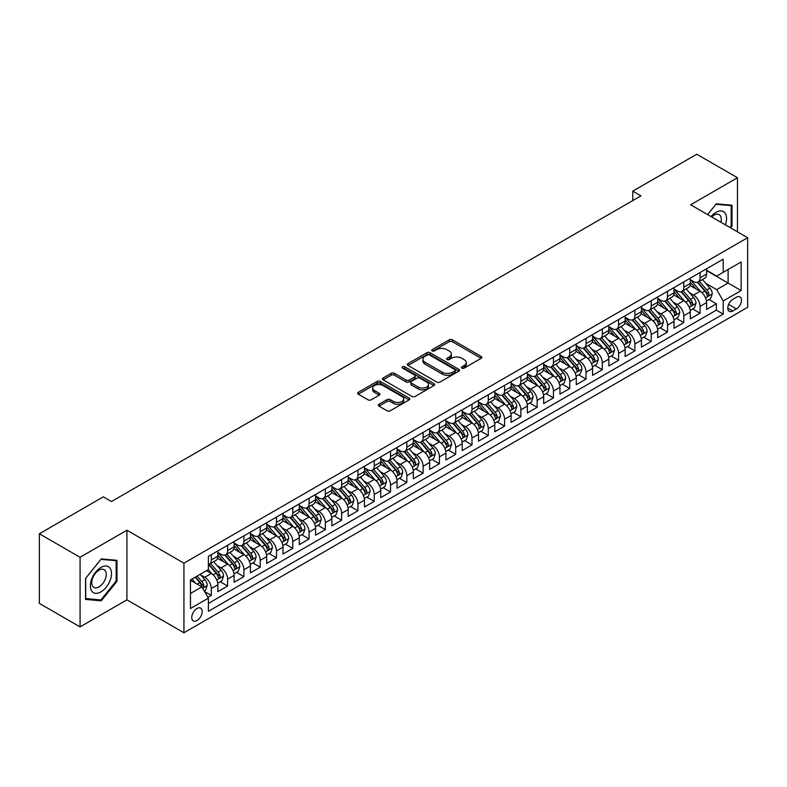 <?xml version="1.0" encoding="UTF-8"?>
<svg xmlns="http://www.w3.org/2000/svg" width="787" height="787" viewBox="0 0 787 787"><rect width="100%" height="100%" fill="white"/><g stroke="black" fill="none" stroke-linecap="round" stroke-linejoin="round"><path stroke-width="1.18" d="M461.93 368.109A1.584 0.915 0 0 0 464.173 368.109L481.162 358.301A2.263 1.308 0 0 0 481.821 357.377A2.263 1.308 0 0 0 481.162 356.452L452.377 339.827A2.263 1.308 0 0 0 449.18 339.827L432.191 349.644A1.584 0.915 0 0 0 431.719 350.284A1.584 0.915 0 0 0 432.191 350.933A1.584 0.915 0 0 0 434.424 350.933L436.628 349.664A7.24 4.181 0 0 1 446.859 349.664L449.259 351.051A7.24 4.181 0 0 1 451.374 354.002A7.24 4.181 0 0 1 449.259 356.954L447.055 358.223A1.584 0.915 0 0 0 446.593 358.872A1.584 0.915 0 0 0 447.055 359.521A1.584 0.915 0 0 0 449.298 359.521L451.502 358.252A7.24 4.181 0 0 1 461.733 358.252L464.133 359.639A7.24 4.181 0 0 1 466.248 362.591A7.24 4.181 0 0 1 464.133 365.542L461.93 366.811A1.584 0.915 0 0 0 461.467 367.46A1.584 0.915 0 0 0 461.93 368.109L461.93 366.811M196.976 620.54A7.368 4.26 120 0 0 201.797 614.047A7.368 4.26 120 0 0 200.665 608.135A7.368 4.26 120 0 0 196.976 608.499A7.368 4.26 120 0 0 192.156 615.001A7.368 4.26 120 0 0 193.287 620.904A7.368 4.26 120 0 0 196.976 620.54M378.97 404.272A2.263 1.308 0 0 0 378.311 405.197A2.263 1.308 0 0 0 378.97 406.122L387.047 410.784A2.263 1.308 0 0 0 390.244 410.784L409.122 399.894A2.263 1.308 0 0 0 409.781 398.97A2.263 1.308 0 0 0 409.122 398.045L380.337 381.429A2.263 1.308 0 0 0 377.14 381.429L358.262 392.32A2.263 1.308 0 0 0 357.603 393.244A2.263 1.308 0 0 0 358.262 394.169L368.021 399.796A2.263 1.308 0 0 0 371.218 399.796L379.295 395.133A2.263 1.308 0 0 0 379.954 394.208A2.263 1.308 0 0 0 379.295 393.293L374.455 390.5A6.05 3.492 0 0 1 372.684 388.03A6.05 3.492 0 0 1 376.422 384.804A6.05 3.492 0 0 1 383.013 385.561L401.96 396.5A6.05 3.492 0 0 1 403.731 398.97A6.05 3.492 0 0 1 400.003 402.196A6.05 3.492 0 0 1 393.411 401.439L390.244 399.609A2.263 1.308 0 0 0 387.047 399.609L378.97 404.272L378.97 406.122L387.047 401.498L387.047 399.609M126.923 530.241L80.077 557.285L39.35 533.773L39.35 603.373L80.077 626.895L126.923 599.851L183.942 632.768L183.942 563.167L126.923 530.241L126.923 599.851M737.468 231.831L737.468 177.744L690.632 204.787L747.65 237.713L183.942 563.167M737.468 177.744L696.741 154.232L632.787 191.152L632.787 200.557M39.35 533.773L103.294 496.853L111.439 501.555L640.933 195.855L632.787 191.152M436.785 382.069A2.263 1.308 0 0 0 439.982 382.069L458.851 371.179A2.263 1.308 0 0 0 459.519 370.254A2.263 1.308 0 0 0 458.851 369.329L430.066 352.714A2.263 1.308 0 0 0 426.869 352.714L408 363.604A2.263 1.308 0 0 0 407.341 364.529A2.263 1.308 0 0 0 408 365.453L436.785 382.069M403.111 368.444A1.584 0.915 0 0 1 404.725 368.67L404.725 366.791L433.991 383.682A2.263 1.308 0 0 1 434.65 384.607A2.263 1.308 0 0 1 433.991 385.532L415.113 396.432A2.263 1.308 0 0 1 411.916 396.432L383.131 379.806L383.131 377.967A2.263 1.308 0 0 0 382.472 378.881A2.263 1.308 0 0 0 383.131 379.806M383.131 377.967L391.208 373.304A2.263 1.308 0 0 1 394.405 373.304L406.082 380.042A2.263 1.308 0 0 0 409.279 380.042L414.641 376.943A2.263 1.308 0 0 0 415.3 376.029A2.263 1.308 0 0 0 414.641 375.104L402.482 368.08A1.584 0.915 0 0 1 402.019 367.44A1.584 0.915 0 0 1 402.993 366.594A1.584 0.915 0 0 1 404.725 366.791M207.935 597.382L211.31 595.425L204.551 591.519M200.705 574.913L204.797 577.274A9.218 5.322 60 0 1 211.31 588.558L217.832 584.8L217.832 591.667L227.61 586.02L220.193 581.741M216.996 565.509L221.088 567.87A9.218 5.322 60 0 1 227.61 579.153L234.123 575.395L234.123 582.262L243.901 576.615L236.484 572.336M233.286 556.104L237.379 558.465A9.218 5.322 60 0 1 243.901 569.749L250.414 565.991L250.414 572.857L260.192 567.211L252.775 562.931M249.587 546.69L253.67 549.051A9.218 5.322 60 0 1 260.192 560.344L266.704 556.576L266.704 563.443L276.483 557.806L269.065 553.527M265.878 537.285L269.961 539.646A9.218 5.322 60 0 1 276.483 550.939L282.995 547.172L282.995 554.038L292.774 548.401L285.356 544.112M282.169 527.88L286.261 530.241A9.218 5.322 60 0 1 292.774 541.535L299.286 537.767L299.286 544.634L309.065 538.987L301.657 534.707M298.46 518.476L302.552 520.837A9.218 5.322 60 0 1 309.065 532.12L315.587 528.362L315.587 535.229L325.356 529.582L317.948 525.303M314.751 509.071L318.843 511.432A9.218 5.322 60 0 1 325.356 522.716L331.878 518.958L331.878 525.824L341.647 520.177L334.239 515.898M331.042 499.666L335.134 502.027A9.218 5.322 60 0 1 341.647 513.311L348.169 509.553L348.169 516.42L357.947 510.773L350.53 506.494M347.333 490.252L351.425 492.613A9.218 5.322 60 0 1 357.947 503.906L364.46 500.138L364.46 507.005L374.238 501.368L366.821 497.089M363.624 480.847L367.716 483.208A9.218 5.322 60 0 1 374.238 494.502L380.751 490.734L380.751 497.6L390.529 491.964L383.112 487.684M379.914 471.443L384.007 473.804A9.218 5.322 60 0 1 390.529 485.097L397.042 481.329L397.042 488.196L406.82 482.549L399.403 478.27M396.215 462.038L400.298 464.399A9.218 5.322 60 0 1 406.82 475.682L413.332 471.925L413.332 478.791L423.111 473.144L415.693 468.865M412.506 452.633L416.598 454.994A9.218 5.322 60 0 1 423.111 466.278L429.623 462.52L429.623 469.386L439.402 463.74L431.994 459.46M428.797 443.229L432.889 445.59A9.218 5.322 60 0 1 439.402 456.873L445.924 453.115L445.924 459.982L455.693 454.335L448.285 450.056M445.088 433.814L449.18 436.185A9.218 5.322 60 0 1 455.693 447.469L462.215 443.701L462.215 450.567L471.984 444.93L464.576 440.651M461.379 424.409L465.471 426.77A9.218 5.322 60 0 1 471.984 438.064L478.506 434.296L478.506 441.163L488.284 435.526L480.867 431.246M477.67 415.005L481.762 417.366A9.218 5.322 60 0 1 488.284 428.659L494.797 424.891L494.797 431.758L504.575 426.111L497.158 421.832M493.961 405.6L498.053 407.961A9.218 5.322 60 0 1 504.575 419.245L511.088 415.487L511.088 422.353L520.866 416.707L513.449 412.427M510.251 396.195L514.344 398.556A9.218 5.322 60 0 1 520.866 409.84L527.379 406.082L527.379 412.949L537.157 407.302L529.74 403.023M526.552 386.791L530.635 389.152A9.218 5.322 60 0 1 537.157 400.435L543.669 396.678L543.669 403.544L553.448 397.897L546.03 393.618M542.843 377.386L546.935 379.747A9.218 5.322 60 0 1 553.448 391.031L559.96 387.273L559.96 394.139L569.739 388.493L562.331 384.213M559.134 367.972L563.226 370.333A9.218 5.322 60 0 1 569.739 381.626L576.261 377.858L576.261 384.725L586.03 379.088L578.622 374.809M575.425 358.567L579.517 360.928A9.218 5.322 60 0 1 586.03 372.221L592.552 368.454L592.552 375.32L602.321 369.683L594.913 365.404M591.716 349.162L595.808 351.523A9.218 5.322 60 0 1 602.321 362.817L608.843 359.049L608.843 365.916L618.612 360.269L611.204 355.99M608.007 339.758L612.099 342.119A9.218 5.322 60 0 1 618.612 353.402L625.134 349.644L625.134 356.511L634.912 350.864L627.495 346.585M624.298 330.353L628.39 332.714A9.218 5.322 60 0 1 634.912 343.998L641.425 340.24L641.425 347.106L651.203 341.46L643.786 337.18M640.588 320.948L644.681 323.309A9.218 5.322 60 0 1 651.203 334.593L657.716 330.835L657.716 337.702L667.494 332.055L660.077 327.776M656.889 311.534L660.972 313.905A9.218 5.322 60 0 1 667.494 325.188L674.006 321.421L674.006 328.287L683.785 322.65L676.367 318.371M673.18 302.129L677.273 304.49A9.218 5.322 60 0 1 683.785 315.784L690.297 312.016L690.297 318.883L700.076 313.246L700.076 306.379A9.218 5.322 -120 0 0 693.563 295.086L689.471 292.725M692.668 308.966L700.076 313.246M217.832 584.8A9.218 5.322 -120 0 0 211.31 573.507L206.43 570.693M234.123 575.395A9.218 5.322 -120 0 0 227.61 564.102L217.527 558.288M250.414 565.991A9.218 5.322 -120 0 0 243.901 554.697L233.818 548.883M266.704 556.576A9.218 5.322 -120 0 0 260.192 545.293L250.118 539.479M282.995 547.172A9.218 5.322 -120 0 0 276.483 535.888L266.409 530.064M299.286 537.767A9.218 5.322 -120 0 0 292.774 526.483L282.7 520.66M315.587 528.362A9.218 5.322 -120 0 0 309.065 517.069L298.991 511.255M331.878 518.958A9.218 5.322 -120 0 0 325.356 507.664L315.282 501.85M348.169 509.553A9.218 5.322 -120 0 0 341.647 498.26L331.573 492.446M364.46 500.138A9.218 5.322 -120 0 0 357.947 488.855L347.864 483.041M380.751 490.734A9.218 5.322 -120 0 0 374.238 479.45L364.155 473.636M397.042 481.329A9.218 5.322 -120 0 0 390.529 470.046L380.455 464.222M413.332 471.925A9.218 5.322 -120 0 0 406.82 460.641L396.746 454.817M429.623 462.52A9.218 5.322 -120 0 0 423.111 451.226L413.037 445.412M445.924 453.115A9.218 5.322 -120 0 0 439.402 441.822L429.328 436.008M462.215 443.701A9.218 5.322 -120 0 0 455.693 432.417L445.619 426.603M478.506 434.296A9.218 5.322 -120 0 0 471.984 423.012L461.91 417.199M494.797 424.891A9.218 5.322 -120 0 0 488.284 413.608L478.201 407.784M511.088 415.487A9.218 5.322 -120 0 0 504.575 404.203L494.492 398.379M527.379 406.082A9.218 5.322 -120 0 0 520.866 394.789L510.793 388.975M543.669 396.678A9.218 5.322 -120 0 0 537.157 385.384L527.083 379.57M559.96 387.273A9.218 5.322 -120 0 0 553.448 375.979L543.374 370.165M576.261 377.858A9.218 5.322 -120 0 0 569.739 366.575L559.665 360.761M592.552 368.454A9.218 5.322 -120 0 0 586.03 357.17L575.956 351.356M608.843 359.049A9.218 5.322 -120 0 0 602.321 347.765L592.247 341.942M625.134 349.644A9.218 5.322 -120 0 0 618.612 338.361L608.538 332.537M641.425 340.24A9.218 5.322 -120 0 0 634.912 328.946L624.829 323.132M657.716 330.835A9.218 5.322 -120 0 0 651.203 319.542L641.13 313.728M674.006 321.421A9.218 5.322 -120 0 0 667.494 310.137L657.42 304.323M690.297 312.016A9.218 5.322 -120 0 0 683.785 300.732L673.711 294.918M736.406 297.25L732.825 299.326A7.142 4.122 120 0 0 728.162 305.612A7.142 4.122 120 0 0 729.254 311.337A7.142 4.122 120 0 0 732.825 310.983L736.406 308.917A7.142 4.122 120 0 0 741.079 302.621A7.142 4.122 120 0 0 739.977 296.896A7.142 4.122 120 0 0 736.406 297.25M183.942 632.768L747.65 307.314L747.65 237.713M190.464 593.447L201.865 586.866L208.378 598.159L208.378 611.322L723.214 314.092L723.214 300.919L716.691 289.636L705.762 283.32M208.378 598.159L190.464 608.499L190.464 579.911L208.378 569.562L208.378 556.389L723.214 259.159L723.214 272.322L741.138 261.982L741.138 290.57L723.214 300.919M217.832 552.444L221.088 554.323A9.218 5.322 60 0 0 225.692 554.776L232.214 551.018A9.218 5.322 -120 0 0 234.123 546.798L234.123 541.525M234.123 543.03L237.379 544.919A9.218 5.322 60 0 0 241.993 545.371L248.505 541.613A9.218 5.322 -120 0 0 250.414 537.393L250.414 532.12M250.414 533.625L253.67 535.514A9.218 5.322 60 0 0 258.284 535.967L264.796 532.199A9.218 5.322 -120 0 0 266.704 527.988L266.704 522.716M266.704 524.221L269.961 526.1A9.218 5.322 60 0 0 274.574 526.562L281.087 522.794A9.218 5.322 -120 0 0 282.995 518.574L282.995 513.311M282.995 514.816L286.261 516.695A9.218 5.322 60 0 0 290.865 517.157L297.378 513.39A9.218 5.322 -120 0 0 299.286 509.169L299.286 503.906M299.286 505.411L302.552 507.29A9.218 5.322 60 0 0 307.156 507.743L313.679 503.985A9.218 5.322 -120 0 0 315.587 499.765L315.587 494.502M315.587 496.007L318.843 497.886A9.218 5.322 60 0 0 323.447 498.338L329.969 494.58A9.218 5.322 -120 0 0 331.878 490.36L331.878 485.097M331.878 486.602L335.134 488.481A9.218 5.322 60 0 0 339.738 488.934L346.26 485.176A9.218 5.322 -120 0 0 348.169 480.955L348.169 475.682M348.169 477.188L351.425 479.076A9.218 5.322 60 0 0 356.029 479.529L362.551 475.771A9.218 5.322 -120 0 0 364.46 471.551L364.46 466.278M364.46 467.783L367.716 469.662A9.218 5.322 60 0 0 372.33 470.124L378.842 466.357A9.218 5.322 -120 0 0 380.751 462.146L380.751 456.873M380.751 458.378L384.007 460.257A9.218 5.322 60 0 0 388.621 460.72L395.133 456.952A9.218 5.322 -120 0 0 397.042 452.732L397.042 447.469M397.042 448.974L400.298 450.853A9.218 5.322 60 0 0 404.912 451.315L411.424 447.547A9.218 5.322 -120 0 0 413.332 443.327L413.332 438.064M413.332 439.569L416.598 441.448A9.218 5.322 60 0 0 421.202 441.901L427.715 438.143A9.218 5.322 -120 0 0 429.623 433.922L429.623 428.659M429.623 430.164L432.889 432.043A9.218 5.322 60 0 0 437.493 432.496L444.016 428.738A9.218 5.322 -120 0 0 445.924 424.518L445.924 419.245M445.924 420.75L449.18 422.639A9.218 5.322 60 0 0 453.784 423.091L460.306 419.333A9.218 5.322 -120 0 0 462.215 415.113L462.215 409.84M462.215 411.345L465.471 413.234A9.218 5.322 60 0 0 470.075 413.687L476.597 409.919A9.218 5.322 -120 0 0 478.506 405.708L478.506 400.435M478.506 401.941L481.762 403.82A9.218 5.322 60 0 0 486.366 404.282L492.888 400.514A9.218 5.322 -120 0 0 494.797 396.294L494.797 391.031M494.797 392.536L498.053 394.415A9.218 5.322 60 0 0 502.667 394.877L509.179 391.109A9.218 5.322 -120 0 0 511.088 386.889L511.088 381.626M511.088 383.131L514.344 385.01A9.218 5.322 60 0 0 518.958 385.463L525.47 381.705A9.218 5.322 -120 0 0 527.379 377.485L527.379 372.221M527.379 373.727L530.635 375.606A9.218 5.322 60 0 0 535.249 376.058L541.761 372.3A9.218 5.322 -120 0 0 543.669 368.08L543.669 362.817M543.669 364.322L546.935 366.201A9.218 5.322 60 0 0 551.539 366.653L558.052 362.896A9.218 5.322 -120 0 0 559.96 358.675L559.96 353.402M559.96 354.907L563.226 356.796A9.218 5.322 60 0 0 567.83 357.249L574.353 353.491A9.218 5.322 -120 0 0 576.261 349.271L576.261 343.998M576.261 345.503L579.517 347.382A9.218 5.322 60 0 0 584.121 347.844L590.644 344.076A9.218 5.322 -120 0 0 592.552 339.866L592.552 334.593M592.552 336.098L595.808 337.977A9.218 5.322 60 0 0 600.412 338.44L606.934 334.672A9.218 5.322 -120 0 0 608.843 330.451L608.843 325.188M608.843 326.694L612.099 328.572A9.218 5.322 60 0 0 616.703 329.035L623.225 325.267A9.218 5.322 -120 0 0 625.134 321.047L625.134 315.784M625.134 317.289L628.39 319.168A9.218 5.322 60 0 0 633.004 319.62L639.516 315.862A9.218 5.322 -120 0 0 641.425 311.642L641.425 306.379M641.425 307.884L644.681 309.763A9.218 5.322 60 0 0 649.295 310.216L655.807 306.458A9.218 5.322 -120 0 0 657.716 302.238L657.716 296.965M657.716 298.47L660.972 300.359A9.218 5.322 60 0 0 665.586 300.811L672.098 297.053A9.218 5.322 -120 0 0 674.006 292.833L674.006 287.56M674.006 289.065L677.273 290.954A9.218 5.322 60 0 0 681.876 291.406L688.389 287.639A9.218 5.322 -120 0 0 690.297 283.428L690.297 278.155M208.378 603.422L716.367 310.137L716.367 303.831L706.598 309.478L706.598 302.611A9.218 5.322 -120 0 0 700.076 291.328L690.002 285.504M690.297 279.66L693.563 281.539A9.218 5.322 -120 0 0 698.167 282.002A9.218 5.322 -120 0 0 700.076 277.781L700.076 272.509M698.167 282.002L704.69 278.234A9.218 5.322 -120 0 0 706.598 274.014L706.598 268.751M211.31 554.697L211.31 559.97A9.218 5.322 60 0 1 209.401 564.181A9.218 5.322 60 0 1 208.378 564.554M209.401 564.181L215.923 560.423A9.218 5.322 -120 0 0 217.832 556.202L217.832 550.939M227.61 545.293L227.61 550.556A9.218 5.322 60 0 1 225.692 554.776M243.901 535.888L243.901 541.151A9.218 5.322 60 0 1 241.993 545.371M260.192 526.483L260.192 531.746A9.218 5.322 60 0 1 258.284 535.967M276.483 517.069L276.483 522.342A9.218 5.322 60 0 1 274.574 526.562M292.774 507.664L292.774 512.937A9.218 5.322 60 0 1 290.865 517.157M309.065 498.26L309.065 503.532A9.218 5.322 60 0 1 307.156 507.743M325.356 488.855L325.356 494.118A9.218 5.322 60 0 1 323.447 498.338M341.647 479.45L341.647 484.713A9.218 5.322 60 0 1 339.738 488.934M357.947 470.046L357.947 475.309A9.218 5.322 60 0 1 356.029 479.529M374.238 460.641L374.238 465.904A9.218 5.322 60 0 1 372.33 470.124M390.529 451.226L390.529 456.499A9.218 5.322 60 0 1 388.621 460.72M406.82 441.822L406.82 447.095A9.218 5.322 60 0 1 404.912 451.315M423.111 432.417L423.111 437.69A9.218 5.322 60 0 1 421.202 441.901M439.402 423.012L439.402 428.276A9.218 5.322 60 0 1 437.493 432.496M455.693 413.608L455.693 418.871A9.218 5.322 60 0 1 453.784 423.091M471.984 404.203L471.984 409.466A9.218 5.322 60 0 1 470.075 413.687M488.284 394.789L488.284 400.062A9.218 5.322 60 0 1 486.366 404.282M504.575 385.384L504.575 390.657A9.218 5.322 60 0 1 502.667 394.877M520.866 375.979L520.866 381.252A9.218 5.322 60 0 1 518.958 385.463M537.157 366.575L537.157 371.838A9.218 5.322 60 0 1 535.249 376.058M553.448 357.17L553.448 362.433A9.218 5.322 60 0 1 551.539 366.653M569.739 347.765L569.739 353.029A9.218 5.322 60 0 1 567.83 357.249M586.03 338.361L586.03 343.624A9.218 5.322 60 0 1 584.121 347.844M602.321 328.946L602.321 334.219A9.218 5.322 60 0 1 600.412 338.44M618.612 319.542L618.612 324.815A9.218 5.322 60 0 1 616.703 329.035M634.912 310.137L634.912 315.41A9.218 5.322 60 0 1 633.004 319.62M651.203 300.732L651.203 305.995A9.218 5.322 60 0 1 649.295 310.216M667.494 291.328L667.494 296.591A9.218 5.322 60 0 1 665.586 300.811M683.785 281.923L683.785 287.186A9.218 5.322 60 0 1 681.876 291.406M683.785 315.784L683.785 322.65M667.494 325.188L667.494 332.055M651.203 334.593L651.203 341.46M634.912 343.998L634.912 350.864M618.612 353.402L618.612 360.269M602.321 362.817L602.321 369.683M586.03 372.221L586.03 379.088M569.739 381.626L569.739 388.493M553.448 391.031L553.448 397.897M537.157 400.435L537.157 407.302M520.866 409.84L520.866 416.707M504.575 419.245L504.575 426.111M488.284 428.659L488.284 435.526M471.984 438.064L471.984 444.93M455.693 447.469L455.693 454.335M439.402 456.873L439.402 463.74M423.111 466.278L423.111 473.144M406.82 475.682L406.82 482.549M390.529 485.097L390.529 491.964M374.238 494.502L374.238 501.368M357.947 503.906L357.947 510.773M341.647 513.311L341.647 520.177M325.356 522.716L325.356 529.582M309.065 532.12L309.065 538.987M292.774 541.535L292.774 548.401M276.483 550.939L276.483 557.806M260.192 560.344L260.192 567.211M243.901 569.749L243.901 576.615M227.61 579.153L227.61 586.02M211.31 588.558L211.31 595.425M201.865 586.866L190.464 580.285M716.691 289.636L728.103 283.045L728.103 269.498L741.138 261.982M706.598 270.63L741.138 290.57M706.598 270.256L716.691 276.089L723.214 272.322M80.077 557.285L80.077 626.895M708.959 299.552L716.367 303.831M716.367 310.137L723.214 314.092M730.641 227.886L732.008 226.184L732.008 205.22L716.288 203.813L707.621 214.595M85.537 599.419L101.257 600.825L116.978 581.268L116.978 560.305L101.257 558.898L85.537 578.455L85.537 599.419M731.192 225.712L732.008 226.184M116.171 580.796L116.978 581.268M99.595 599.861L101.257 600.825M462.569 368.326L464.133 367.431A7.24 4.181 0 0 0 466.248 364.47L466.248 362.591M451.374 354.002L451.374 355.881A7.24 4.181 0 0 1 449.259 358.842L447.695 359.748M481.132 358.311L452.377 341.715A2.263 1.308 0 0 0 449.18 341.715L432.82 351.159M458.821 371.198L430.066 354.593A2.263 1.308 0 0 0 426.869 354.593L408.03 365.473L408 363.604M454.856 370.903A1.584 0.915 0 0 0 455.319 370.254A1.584 0.915 0 0 0 454.856 369.605L429.584 355.016A1.584 0.915 0 0 0 427.351 355.016L425.029 356.354A7.24 4.181 0 0 0 422.914 359.315A7.24 4.181 0 0 0 425.029 362.266L442.304 372.241A7.24 4.181 0 0 0 452.535 372.241L454.856 370.903L454.856 372.782A1.584 0.915 0 0 0 455.319 372.133L455.319 370.254M422.914 359.315L422.914 361.194A7.24 4.181 0 0 0 425.029 364.145L425.029 362.266M454.856 372.782L452.535 374.12A7.24 4.181 0 0 1 442.304 374.12L425.029 364.145M383.161 379.826L391.208 375.183L391.208 373.304M415.3 376.029L415.3 377.908A2.263 1.308 0 0 1 414.641 378.832L409.279 381.921A2.263 1.308 0 0 1 406.082 381.921L394.405 375.183A2.263 1.308 0 0 0 391.208 375.183M404.725 368.67L433.952 385.551M418.192 387.037A6.05 3.492 0 0 0 424.783 387.794A6.05 3.492 0 0 0 428.522 384.568A6.05 3.492 0 0 0 426.751 382.098L420.071 378.242A2.263 1.308 0 0 0 416.874 378.242L411.522 381.331A2.263 1.308 0 0 0 410.853 382.256A2.263 1.308 0 0 0 411.522 383.18L418.192 387.037L418.192 388.916A6.05 3.492 0 0 0 424.783 389.673A6.05 3.492 0 0 0 428.522 386.447L428.522 384.568M410.853 382.256L410.853 384.135A2.263 1.308 0 0 0 411.522 385.059L411.522 383.18M418.192 388.916L411.522 385.059M403.731 398.97L403.731 400.849A6.05 3.492 0 0 1 400.003 404.075A6.05 3.492 0 0 1 393.411 403.318L390.244 401.498A2.263 1.308 0 0 0 387.047 401.498M372.684 388.03L372.684 389.909A6.05 3.492 0 0 0 374.455 392.379L374.455 390.5M379.265 395.153L374.455 392.379M409.092 399.904L380.337 383.308A2.263 1.308 0 0 0 377.14 383.308L358.292 394.179L358.262 392.32M706.46 300.998L710.671 298.568L712.294 293.866A6.109 3.522 -120 0 0 709.913 288.131L702.476 279.513M700.981 291.918L692.157 281.697A17.629 10.172 -120 0 0 690.297 279.759M696.141 289.055L691.202 283.34A14.628 8.45 -120 0 0 690.297 282.356M697.341 282.326L704.867 291.052A6.109 3.522 60 0 1 707.041 295.253C707.966 296.483 708.615 296.109 708.998 294.122A6.109 3.522 -120 0 0 706.824 289.921L699.377 281.303M697.784 282.189L705.87 291.554A3.109 1.8 60 0 1 706.657 292.774L708.998 294.122M707.041 295.253L707.483 295.981M725.348 224.836A14.973 8.647 120 0 0 715.963 212.362A14.973 8.647 120 0 0 711.054 216.582M720.882 222.259A10.251 5.922 120 0 0 719.161 214.595A10.251 5.922 120 0 0 714.035 215.107A10.251 5.922 120 0 0 711.664 216.937M707.651 214.615L715.963 204.276L731.192 205.643L731.192 225.948L729.952 227.492M730.188 205.053L731.192 205.643M110.101 580.491A14.973 8.647 120 0 0 106.225 566.02A14.973 8.647 120 0 0 91.764 578.848A14.973 8.647 120 0 0 95.64 593.319A14.973 8.647 120 0 0 110.101 580.491M105.281 579.124A10.251 5.922 120 0 0 104.13 569.68A10.251 5.922 120 0 0 92.728 578.002A10.251 5.922 120 0 0 93.879 587.436A10.251 5.922 120 0 0 105.281 579.124M85.704 598.622L85.704 578.307L100.933 559.36L116.171 560.718L116.171 581.032L100.933 599.979L85.537 598.523M115.158 560.137L116.171 560.718M690.169 310.403L694.37 307.973L696.003 303.27A6.109 3.522 -120 0 0 693.622 297.535L686.185 288.918M684.69 301.323L675.866 291.111A17.629 10.172 -120 0 0 674.006 289.173M679.85 298.46L674.912 292.744A14.628 8.45 -120 0 0 674.006 291.761M681.05 291.741L688.576 300.457A6.109 3.522 60 0 1 690.75 304.658C691.665 305.887 692.324 305.513 692.708 303.536A6.109 3.522 -120 0 0 690.533 299.326L683.086 290.708M681.493 291.593L689.579 300.959A3.109 1.8 60 0 1 690.366 302.178L692.708 303.536M690.75 304.658L691.193 305.386M673.869 319.807L678.079 317.377L679.712 312.675A6.109 3.522 -120 0 0 677.332 306.94L669.894 298.322M668.399 310.737L659.575 300.516A17.629 10.172 -120 0 0 657.716 298.578M663.559 307.865L658.621 302.149A14.628 8.45 -120 0 0 657.716 301.165M664.749 301.146L672.285 309.862A6.109 3.522 60 0 1 674.459 314.062C675.374 315.292 676.033 314.918 676.417 312.941A6.109 3.522 -120 0 0 674.243 308.73L666.796 300.113M665.192 300.998L673.288 310.363A3.109 1.8 60 0 1 674.075 311.583L676.417 312.941M674.459 314.062L674.902 314.79M657.578 329.222L661.788 326.782L663.421 322.08A6.109 3.522 -120 0 0 661.041 316.354L653.594 307.737M652.108 320.142L643.274 309.921A17.629 10.172 -120 0 0 641.425 307.983M647.268 317.269L642.33 311.554A14.628 8.45 -120 0 0 641.425 310.57M648.458 310.55L655.994 319.266A6.109 3.522 60 0 1 658.168 323.477C659.083 324.697 659.732 324.323 660.126 322.345A6.109 3.522 -120 0 0 657.942 318.135L650.505 309.517M648.901 310.403L656.997 319.778A3.109 1.8 60 0 1 657.775 320.988L660.126 322.345M658.168 323.477L658.611 324.195M641.287 338.626L645.497 336.197L647.13 331.494A6.109 3.522 -120 0 0 644.75 325.759L637.303 317.141M635.817 329.546L626.983 319.325A17.629 10.172 -120 0 0 625.134 317.387M630.977 326.674L626.039 320.958A14.628 8.45 -120 0 0 625.134 319.975M632.168 319.955L639.703 328.671A6.109 3.522 60 0 1 641.877 332.881C642.792 334.111 643.441 333.727 643.835 331.75A6.109 3.522 -120 0 0 641.651 327.54L634.214 318.922M632.61 319.817L640.707 329.182A3.109 1.8 60 0 1 641.484 330.392L643.835 331.75M641.877 332.881L642.32 333.599M624.996 348.031L629.207 345.601L630.84 340.899A6.109 3.522 -120 0 0 628.459 335.164L621.012 326.546M619.526 338.951L610.692 328.73A17.629 10.172 -120 0 0 608.843 326.792M614.677 336.088L609.738 330.363A14.628 8.45 -120 0 0 608.843 329.389M615.877 329.36L623.402 338.076A6.109 3.522 60 0 1 625.586 342.286C626.501 343.516 627.15 343.132 627.534 341.155A6.109 3.522 -120 0 0 625.36 336.954L617.913 328.336M616.319 329.222L624.406 338.587A3.109 1.8 60 0 1 625.193 339.807L627.534 341.155M625.586 342.286L626.029 343.004M608.705 357.436L612.916 355.006L614.539 350.304A6.109 3.522 -120 0 0 612.168 344.568L604.721 335.951M603.226 348.356L594.401 338.135A17.629 10.172 -120 0 0 592.552 336.197M598.386 345.493L593.447 339.777A14.628 8.45 -120 0 0 592.552 338.794M599.586 338.764L607.111 347.48A6.109 3.522 60 0 1 609.295 351.691C610.21 352.92 610.86 352.546 611.243 350.559A6.109 3.522 -120 0 0 609.069 346.359L601.622 337.741M600.028 338.626L608.115 347.992A3.109 1.8 60 0 1 608.902 349.212L611.243 350.559M609.295 351.691L609.738 352.419M592.414 366.84L596.625 364.411L598.248 359.708A6.109 3.522 -120 0 0 595.877 353.973L588.43 345.355M586.935 357.76L578.111 347.539A17.629 10.172 -120 0 0 576.261 345.601M582.095 354.898L577.156 349.182A14.628 8.45 -120 0 0 576.261 348.198M583.295 348.179L590.821 356.895A6.109 3.522 60 0 1 592.995 361.095C593.919 362.325 594.569 361.951 594.952 359.964A6.109 3.522 -120 0 0 592.778 355.763L585.331 347.146M583.738 348.031L591.824 357.396A3.109 1.8 60 0 1 592.611 358.616L594.952 359.964M592.995 361.095L593.447 361.823M576.123 376.245L580.334 373.815L581.957 369.113A6.109 3.522 -120 0 0 579.576 363.378L572.139 354.76M570.644 367.175L561.82 356.954A17.629 10.172 -120 0 0 559.96 355.016M565.804 364.302L560.865 358.587A14.628 8.45 -120 0 0 559.96 357.603M567.004 357.583L574.53 366.299A6.109 3.522 60 0 1 576.704 370.5C577.628 371.73 578.278 371.356 578.661 369.378A6.109 3.522 -120 0 0 576.487 365.168L569.04 356.55M567.447 357.436L575.533 366.801A3.109 1.8 60 0 1 576.32 368.021L578.661 369.378M576.704 370.5L577.146 371.228M559.832 385.66L564.033 383.22L565.666 378.517A6.109 3.522 -120 0 0 563.285 372.792L555.848 364.165M554.353 376.579L545.529 366.358A17.629 10.172 -120 0 0 543.669 364.42M549.513 373.707L544.574 367.991A14.628 8.45 -120 0 0 543.669 367.008M550.713 366.988L558.239 375.704A6.109 3.522 60 0 1 560.413 379.914C561.328 381.134 561.987 380.76 562.371 378.783A6.109 3.522 -120 0 0 560.196 374.573L552.749 365.955M551.156 366.84L559.242 376.216A3.109 1.8 60 0 1 560.029 377.426L562.371 378.783M560.413 379.914L560.856 380.633M543.532 395.064L547.742 392.634L549.375 387.922A6.109 3.522 -120 0 0 546.995 382.197L539.557 373.579M538.062 385.984L529.238 375.763A17.629 10.172 -120 0 0 527.379 373.825M533.222 383.112L528.284 377.396A14.628 8.45 -120 0 0 527.379 376.412M534.412 376.393L541.948 385.109A6.109 3.522 60 0 1 544.122 389.319C545.037 390.539 545.696 390.165 546.08 388.188A6.109 3.522 -120 0 0 543.906 383.977L536.459 375.36M534.855 376.255L542.951 385.62A3.109 1.8 60 0 1 543.738 386.83L546.08 388.188M544.122 389.319L544.565 390.037M527.241 404.469L531.451 402.039L533.084 397.337A6.109 3.522 -120 0 0 530.704 391.601L523.257 382.984M521.771 395.389L512.937 385.168A17.629 10.172 -120 0 0 511.088 383.23M516.931 392.516L511.993 386.801A14.628 8.45 -120 0 0 511.088 385.817M518.121 385.797L525.657 394.513A6.109 3.522 60 0 1 527.831 398.724C528.746 399.953 529.395 399.57 529.789 397.592A6.109 3.522 -120 0 0 527.605 393.392L520.168 384.764M518.564 385.66L526.66 395.025A3.109 1.8 60 0 1 527.438 396.235L529.789 397.592M527.831 398.724L528.274 399.442M510.95 413.873L515.16 411.444L516.793 406.741A6.109 3.522 -120 0 0 514.413 401.006L506.966 392.388M505.48 404.793L496.646 394.572A17.629 10.172 -120 0 0 494.797 392.634M500.64 401.931L495.702 396.205A14.628 8.45 -120 0 0 494.797 395.231M501.831 395.202L509.366 403.918A6.109 3.522 60 0 1 511.54 408.128C512.455 409.358 513.104 408.984 513.498 406.997A6.109 3.522 -120 0 0 511.314 402.796L503.877 394.179M502.273 395.064L510.369 404.429A3.109 1.8 60 0 1 511.147 405.649L513.498 406.997M511.54 408.128L511.983 408.856M494.659 423.278L498.869 420.848L500.502 416.146A6.109 3.522 -120 0 0 498.122 410.411L490.675 401.793M489.189 414.198L480.355 403.977A17.629 10.172 -120 0 0 478.506 402.039M484.339 411.335L479.401 405.62A14.628 8.45 -120 0 0 478.506 404.636M485.54 404.607L493.065 413.332A6.109 3.522 60 0 1 495.249 417.533C496.164 418.763 496.813 418.389 497.197 416.402A6.109 3.522 -120 0 0 495.023 412.201L487.576 403.583M485.982 404.469L494.069 413.834A3.109 1.8 60 0 1 494.856 415.054L497.197 416.402M495.249 417.533L495.692 418.261M478.368 432.683L482.579 430.253L484.202 425.551A6.109 3.522 -120 0 0 481.831 419.815L474.384 411.198M472.889 423.613L464.064 413.391A17.629 10.172 -120 0 0 462.215 411.453M468.049 420.74L463.11 415.024A14.628 8.45 -120 0 0 462.215 414.041M469.249 414.021L476.774 422.737A6.109 3.522 60 0 1 478.958 426.938C479.873 428.167 480.523 427.794 480.906 425.816A6.109 3.522 -120 0 0 478.732 421.606L471.285 412.988M469.691 413.873L477.778 423.239A3.109 1.8 60 0 1 478.565 424.459L480.906 425.816M478.958 426.938L479.401 427.666M462.077 442.087L466.288 439.658L467.911 434.955A6.109 3.522 -120 0 0 465.54 429.22L458.093 420.602M456.598 433.017L447.773 422.796A17.629 10.172 -120 0 0 445.924 420.858M451.758 430.145L446.819 424.429A14.628 8.45 -120 0 0 445.924 423.445M452.958 423.426L460.484 432.142A6.109 3.522 60 0 1 462.658 436.342C463.582 437.572 464.232 437.198 464.615 435.221A6.109 3.522 -120 0 0 462.441 431.01L454.994 422.393M453.401 423.278L461.487 432.643A3.109 1.8 60 0 1 462.274 433.863L464.615 435.221M462.658 436.342L463.11 437.07M445.786 451.502L449.997 449.072L451.62 444.36A6.109 3.522 -120 0 0 449.239 438.634L441.802 430.017M440.307 442.422L431.483 432.201A17.629 10.172 -120 0 0 429.623 430.263M435.467 439.549L430.528 433.834A14.628 8.45 -120 0 0 429.623 432.85M436.667 432.83L444.193 441.546A6.109 3.522 60 0 1 446.367 445.757C447.291 446.977 447.941 446.603 448.324 444.625A6.109 3.522 -120 0 0 446.15 440.415L438.703 431.797M437.11 432.683L445.196 442.058A3.109 1.8 60 0 1 445.983 443.268L448.324 444.625M446.367 445.757L446.809 446.475M429.495 460.907L433.696 458.477L435.329 453.774A6.109 3.522 -120 0 0 432.948 448.039L425.511 439.421M424.016 451.827L415.192 441.605A17.629 10.172 -120 0 0 413.332 439.667M419.176 448.954L414.237 443.238A14.628 8.45 -120 0 0 413.332 442.255M420.376 442.235L427.902 450.951A6.109 3.522 60 0 1 430.076 455.161C430.991 456.391 431.65 456.007 432.033 454.03A6.109 3.522 -120 0 0 429.859 449.82L422.412 441.202M420.819 442.097L428.905 451.463A3.109 1.8 60 0 1 429.692 452.673L432.033 454.03M430.076 455.161L430.519 455.88M413.195 470.311L417.405 467.881L419.038 463.179A6.109 3.522 -120 0 0 416.657 457.444L409.22 448.826M407.725 461.231L398.901 451.01A17.629 10.172 -120 0 0 397.042 449.072M402.885 458.368L397.947 452.643A14.628 8.45 -120 0 0 397.042 451.669M404.075 451.64L411.611 460.356A6.109 3.522 60 0 1 413.785 464.566C414.7 465.796 415.359 465.412 415.743 463.435A6.109 3.522 -120 0 0 413.568 459.234L406.122 450.617M404.518 451.502L412.614 460.867A3.109 1.8 60 0 1 413.401 462.087L415.743 463.435M413.785 464.566L414.228 465.284M396.904 479.716L401.114 477.286L402.747 472.584A6.109 3.522 -120 0 0 400.367 466.848L392.92 458.231M391.434 470.636L382.6 460.415A17.629 10.172 -120 0 0 380.751 458.477M386.594 467.773L381.656 462.058A14.628 8.45 -120 0 0 380.751 461.074M387.784 461.044L395.32 469.76A6.109 3.522 60 0 1 397.494 473.971C398.409 475.2 399.058 474.827 399.452 472.839A6.109 3.522 -120 0 0 397.268 468.639L389.831 460.021M388.227 460.907L396.323 470.272A3.109 1.8 60 0 1 397.101 471.492L399.452 472.839M397.494 473.971L397.937 474.699M380.613 489.12L384.823 486.691L386.456 481.988A6.109 3.522 -120 0 0 384.076 476.253L376.629 467.635M375.143 480.04L366.309 469.819A17.629 10.172 -120 0 0 364.46 467.881M370.303 477.178L365.365 471.462A14.628 8.45 -120 0 0 364.46 470.478M371.494 470.459L379.029 479.175A6.109 3.522 60 0 1 381.203 483.375C382.118 484.605 382.767 484.231 383.161 482.244A6.109 3.522 -120 0 0 380.977 478.043L373.54 469.426M371.936 470.311L380.032 479.677A3.109 1.8 60 0 1 380.81 480.896L383.161 482.244M381.203 483.375L381.646 484.103M364.322 498.525L368.532 496.095L370.165 491.393A6.109 3.522 -120 0 0 367.785 485.658L360.338 477.04M358.852 489.455L350.018 479.234A17.629 10.172 -120 0 0 348.169 477.296M354.002 486.582L349.064 480.867A14.628 8.45 -120 0 0 348.169 479.883M355.203 479.863L362.728 488.579A6.109 3.522 60 0 1 364.912 492.78C365.827 494.01 366.476 493.636 366.86 491.659A6.109 3.522 -120 0 0 364.686 487.448L357.239 478.83M355.645 479.716L363.732 489.081A3.109 1.8 60 0 1 364.519 490.301L366.86 491.659M364.912 492.78L365.355 493.508M348.031 507.94L352.242 505.5L353.865 500.798A6.109 3.522 -120 0 0 351.494 495.072L344.047 486.445M342.552 498.86L333.727 488.638A17.629 10.172 -120 0 0 331.878 486.7M337.712 495.987L332.773 490.271A14.628 8.45 -120 0 0 331.878 489.288M338.912 489.268L346.437 497.984A6.109 3.522 60 0 1 348.621 502.195C349.536 503.414 350.185 503.041 350.569 501.063A6.109 3.522 -120 0 0 348.395 496.853L340.948 488.235M339.354 489.12L347.441 498.496A3.109 1.8 60 0 1 348.228 499.706L350.569 501.063M348.621 502.195L349.064 502.913M331.74 517.344L335.951 514.914L337.574 510.202A6.109 3.522 -120 0 0 335.203 504.477L327.756 495.859M326.261 508.264L317.436 498.043A17.629 10.172 -120 0 0 315.587 496.105M321.421 505.392L316.482 499.676A14.628 8.45 -120 0 0 315.587 498.692M322.621 498.673L330.147 507.389A6.109 3.522 60 0 1 332.321 511.599C333.245 512.819 333.895 512.445 334.278 510.468A6.109 3.522 -120 0 0 332.104 506.257L324.657 497.64M323.063 498.535L331.15 507.9A3.109 1.8 60 0 1 331.937 509.11L334.278 510.468M332.321 511.599L332.773 512.317M315.449 526.749L319.66 524.319L321.283 519.617A6.109 3.522 -120 0 0 318.902 513.881L311.465 505.264M309.97 517.669L301.146 507.448A17.629 10.172 -120 0 0 299.286 505.51M305.13 514.796L300.191 509.081A14.628 8.45 -120 0 0 299.286 508.097M306.33 508.077L313.856 516.793A6.109 3.522 60 0 1 316.03 521.004C316.954 522.234 317.604 521.85 317.987 519.873A6.109 3.522 -120 0 0 315.813 515.672L308.366 507.044M306.773 507.94L314.859 517.305A3.109 1.8 60 0 1 315.646 518.515L317.987 519.873M316.03 521.004L316.482 521.722M299.158 536.154L303.359 533.724L304.992 529.021A6.109 3.522 -120 0 0 302.611 523.286L295.174 514.668M293.679 527.074L284.855 516.852A17.629 10.172 -120 0 0 282.995 514.914M288.839 524.211L283.9 518.495A14.628 8.45 -120 0 0 282.995 517.512M290.039 517.482L297.565 526.198A6.109 3.522 60 0 1 299.739 530.408C300.664 531.638 301.313 531.264 301.696 529.277A6.109 3.522 -120 0 0 299.522 525.077L292.075 516.459M290.482 517.344L298.568 526.71A3.109 1.8 60 0 1 299.355 527.929L301.696 529.277M299.739 530.408L300.181 531.136M282.858 545.558L287.068 543.128L288.701 538.426A6.109 3.522 -120 0 0 286.32 532.691L278.883 524.073M277.388 536.478L268.564 526.257A17.629 10.172 -120 0 0 266.704 524.319M272.548 533.616L267.61 527.9A14.628 8.45 -120 0 0 266.704 526.916M273.738 526.887L281.274 535.613A6.109 3.522 60 0 1 283.448 539.813C284.363 541.043 285.022 540.669 285.406 538.682A6.109 3.522 -120 0 0 283.231 534.481L275.784 525.864M274.181 526.749L282.277 536.114A3.109 1.8 60 0 1 283.064 537.334L285.406 538.682M283.448 539.813L283.891 540.541M266.567 554.963L270.777 552.533L272.41 547.831A6.109 3.522 -120 0 0 270.03 542.095L262.583 533.478M261.097 545.893L252.263 535.672A17.629 10.172 -120 0 0 250.414 533.734M256.257 543.02L251.319 537.305A14.628 8.45 -120 0 0 250.414 536.321M257.447 536.301L264.983 545.017A6.109 3.522 60 0 1 267.157 549.218C268.072 550.447 268.731 550.074 269.115 548.096A6.109 3.522 -120 0 0 266.931 543.886L259.494 535.268M257.89 536.154L265.986 545.519A3.109 1.8 60 0 1 266.763 546.739L269.115 548.096M267.157 549.218L267.6 549.946M250.276 564.368L254.486 561.938L256.119 557.235A6.109 3.522 -120 0 0 253.739 551.5L246.292 542.882M244.806 555.297L235.972 545.076A17.629 10.172 -120 0 0 234.123 543.138M239.966 552.425L235.028 546.709A14.628 8.45 -120 0 0 234.123 545.725M241.156 545.706L248.692 554.422A6.109 3.522 60 0 1 250.866 558.622C251.781 559.852 252.43 559.478 252.824 557.501A6.109 3.522 -120 0 0 250.64 553.291L243.203 544.673M241.599 545.558L249.695 554.924A3.109 1.8 60 0 1 250.473 556.143L252.824 557.501M250.866 558.622L251.309 559.35M233.985 573.782L238.195 571.352L239.828 566.64A6.109 3.522 -120 0 0 237.448 560.915L230.001 552.297M228.515 564.702L219.681 554.481A17.629 10.172 -120 0 0 217.832 552.543M223.665 561.829L218.727 556.114A14.628 8.45 -120 0 0 217.832 555.13M224.866 555.11L232.391 563.826A6.109 3.522 60 0 1 234.575 568.037C235.49 569.257 236.139 568.883 236.523 566.906A6.109 3.522 -120 0 0 234.349 562.695L226.902 554.078M225.308 554.963L233.395 564.338A3.109 1.8 60 0 1 234.182 565.548L236.523 566.906M234.575 568.037L235.018 568.755M217.694 583.187L221.904 580.757L223.528 576.054A6.109 3.522 -120 0 0 221.157 570.319L213.71 561.702M212.215 574.107L208.319 569.591M207.375 571.234L206.745 570.506M208.575 564.515L216.1 573.231A6.109 3.522 60 0 1 218.284 577.442C219.199 578.671 219.848 578.288 220.232 576.31A6.109 3.522 -120 0 0 218.058 572.1L210.611 563.482M209.017 564.377L217.104 573.743A3.109 1.8 60 0 1 217.891 574.953L220.232 576.31M218.284 577.442L218.727 578.16M204.226 590.958L205.614 590.161L207.237 585.459A6.109 3.522 -120 0 0 204.866 579.724L200.173 574.294M195.806 583.364L192.028 578.996M191.084 580.649L190.464 579.921M195.127 577.215L199.809 582.636A6.109 3.522 60 0 1 201.984 586.846C202.908 588.076 203.558 587.692 203.941 585.715A6.109 3.522 -120 0 0 201.767 581.514L197.084 576.084M195.501 576.999L200.813 583.147A3.109 1.8 60 0 1 201.6 584.367L203.941 585.715M201.984 586.846L202.436 587.564M204.797 577.274L211.31 573.507M221.088 567.87L227.61 564.102M237.379 558.465L243.901 554.697M253.67 549.051L260.192 545.293M269.961 539.646L276.483 535.888M286.261 530.241L292.774 526.483M302.552 520.837L309.065 517.069M318.843 511.432L325.356 507.664M335.134 502.027L341.647 498.26M351.425 492.613L357.947 488.855M367.716 483.208L374.238 479.45M384.007 473.804L390.529 470.046M400.298 464.399L406.82 460.641M416.598 454.994L423.111 451.226M432.889 445.59L439.402 441.822M449.18 436.185L455.693 432.417M465.471 426.77L471.984 423.012M481.762 417.366L488.284 413.608M498.053 407.961L504.575 404.203M514.344 398.556L520.866 394.789M530.635 389.152L537.157 385.384M546.935 379.747L553.448 375.979M563.226 370.333L569.739 366.575M579.517 360.928L586.03 357.17M595.808 351.523L602.321 347.765M612.099 342.119L618.612 338.361M628.39 332.714L634.912 328.946M644.681 323.309L651.203 319.542M660.972 313.905L667.494 310.137M677.273 304.49L683.785 300.732M693.563 295.086L700.076 291.328M700.076 277.781L706.598 274.014M211.31 559.97L217.832 556.202M227.61 550.556L234.123 546.798M243.901 541.151L250.414 537.393M260.192 531.746L266.704 527.988M276.483 522.342L282.995 518.574M292.774 512.937L299.286 509.169M309.065 503.532L315.587 499.765M325.356 494.118L331.878 490.36M341.647 484.713L348.169 480.955M357.947 475.309L364.46 471.551M374.238 465.904L380.751 462.146M390.529 456.499L397.042 452.732M406.82 447.095L413.332 443.327M423.111 437.69L429.623 433.922M439.402 428.276L445.924 424.518M455.693 418.871L462.215 415.113M471.984 409.466L478.506 405.708M488.284 400.062L494.797 396.294M504.575 390.657L511.088 386.889M520.866 381.252L527.379 377.485M537.157 371.838L543.669 368.08M553.448 362.433L559.96 358.675M569.739 353.029L576.261 349.271M586.03 343.624L592.552 339.866M602.321 334.219L608.843 330.451M618.612 324.815L625.134 321.047M634.912 315.41L641.425 311.642M651.203 305.995L657.716 302.238M667.494 296.591L674.006 292.833M683.785 287.186L690.297 283.428M700.076 306.379L706.598 302.611M728.595 304.402L736.406 308.917M727.778 308.071L732.825 310.983M464.133 367.431L464.133 365.542M447.055 359.521L447.055 358.223M449.259 358.842L449.259 356.954M432.191 350.933L432.191 349.644M449.18 341.715L449.18 339.827M452.377 341.715L452.377 339.827M481.162 358.301L481.162 356.452M426.869 354.593L426.869 352.714M430.066 354.593L430.066 352.714M458.851 371.179L458.851 369.329M442.304 374.12L442.304 372.241M452.535 374.12L452.535 372.241M394.405 375.183L394.405 373.304M406.082 381.921L406.082 380.042M409.279 381.921L409.279 380.042M414.641 378.832L414.641 376.943M433.991 385.532L433.991 383.682M390.244 401.498L390.244 399.609M393.411 403.318L393.411 401.439M379.295 395.133L379.295 393.293M377.14 383.308L377.14 381.429M380.337 383.308L380.337 381.429M409.122 399.894L409.122 398.045M705.526 297.87L712.255 293.984M692.157 281.697L692.993 281.215M706.824 289.921L709.913 288.131M701.955 292.725L704.867 291.052M689.235 307.274L695.964 303.388M675.866 291.111L676.702 290.619M690.533 299.326L693.622 297.535M685.664 302.139L688.576 300.457M672.944 316.679L679.673 312.793M659.575 300.516L660.411 300.024M674.243 308.73L677.332 306.94M669.373 311.544L672.285 309.862M656.653 326.084L663.382 322.198M643.274 309.921L644.12 309.439M657.942 318.135L661.041 316.354M653.082 320.948L655.994 319.266M640.352 335.488L647.091 331.612M626.983 319.325L627.829 318.843M641.651 327.54L644.75 325.759M636.791 330.353L639.703 328.671M624.061 344.903L630.79 341.017M610.692 328.73L611.529 328.248M625.36 336.954L628.459 335.164M620.49 339.758L623.402 338.076M607.771 354.307L614.499 350.422M594.401 338.135L595.238 337.653M609.069 346.359L612.168 344.568M604.2 349.162L607.111 347.48M591.48 363.712L598.209 359.826M578.111 347.539L578.947 347.057M592.778 355.763L595.877 353.973M587.909 358.577L590.821 356.895M575.189 373.117L581.918 369.231M561.82 356.954L562.656 356.462M576.487 365.168L579.576 363.378M571.618 367.982L574.53 366.299M558.898 382.521L565.627 378.636M545.529 366.358L546.365 365.866M560.196 374.573L563.285 372.792M555.327 377.386L558.239 375.704M542.607 391.926L549.336 388.04M529.238 375.763L530.074 375.281M543.906 383.977L546.995 382.197M539.036 386.791L541.948 385.109M526.316 401.34L533.045 397.455M512.937 385.168L513.783 384.686M527.605 393.392L530.704 391.601M522.745 396.195L525.657 394.513M510.015 410.745L516.754 406.859M496.646 394.572L497.492 394.09M511.314 402.796L514.413 401.006M506.454 405.6L509.366 403.918M493.724 420.15L500.453 416.264M480.355 403.977L481.191 403.495M495.023 412.201L498.122 410.411M490.153 415.005L493.065 413.332M477.434 429.554L484.162 425.669M464.064 413.391L464.901 412.9M478.732 421.606L481.831 419.815M473.863 424.419L476.774 422.737M461.143 438.959L467.872 435.073M447.773 422.796L448.61 422.304M462.441 431.01L465.54 429.22M457.572 433.824L460.484 432.142M444.852 448.364L451.581 444.478M431.483 432.201L432.319 431.719M446.15 440.415L449.239 438.634M441.281 443.229L444.193 441.546M428.561 457.768L435.29 453.892M415.192 441.605L416.028 441.123M429.859 449.82L432.948 448.039M424.99 452.633L427.902 450.951M412.27 467.183L418.999 463.297M398.901 451.01L399.737 450.528M413.568 459.234L416.657 457.444M408.699 462.038L411.611 460.356M395.979 476.588L402.708 472.702M382.6 460.415L383.446 459.933M397.268 468.639L400.367 466.848M392.408 471.443L395.32 469.76M379.688 485.992L386.417 482.106M366.309 469.819L367.155 469.337M380.977 478.043L384.076 476.253M376.117 480.857L379.029 479.175M363.387 495.397L370.116 491.511M350.018 479.234L350.854 478.742M364.686 487.448L367.785 485.658M359.816 490.262L362.728 488.579M347.097 504.801L353.825 500.916M333.727 488.638L334.564 488.156M348.395 496.853L351.494 495.072M343.525 499.666L346.437 497.984M330.806 514.206L337.534 510.32M317.436 498.043L318.273 497.561M332.104 506.257L335.203 504.477M327.235 509.071L330.147 507.389M314.515 523.621L321.244 519.735M301.146 507.448L301.982 506.966M315.813 515.672L318.902 513.881M310.944 518.476L313.856 516.793M298.224 533.025L304.953 529.139M284.855 516.852L285.691 516.37M299.522 525.077L302.611 523.286M294.653 527.88L297.565 526.198M281.933 542.43L288.662 538.544M268.564 526.257L269.4 525.775M283.231 534.481L286.32 532.691M278.362 537.285L281.274 535.613M265.642 551.835L272.371 547.949M252.263 535.672L253.109 535.18M266.931 543.886L270.03 542.095M262.071 546.699L264.983 545.017M249.351 561.239L256.08 557.353M235.972 545.076L236.818 544.584M250.64 553.291L253.739 551.5M245.78 556.104L248.692 554.422M233.05 570.644L239.779 566.758M219.681 554.481L220.517 553.999M234.349 562.695L237.448 560.915M229.479 565.509L232.391 563.826M216.759 580.049L223.488 576.173M218.058 572.1L221.157 570.319M213.188 574.913L216.1 573.231M202.643 588.204L207.197 585.577M201.767 581.514L204.866 579.724M197.173 584.161L199.809 582.636"/></g></svg>
